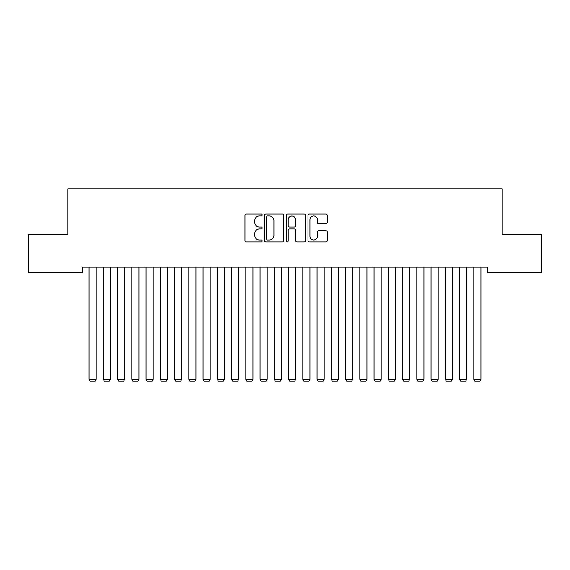 <?xml version="1.0" encoding="UTF-8"?>
<svg xmlns="http://www.w3.org/2000/svg" width="570" height="570" viewBox="0 0 570 570"><rect width="100%" height="100%" fill="white"/><g stroke="black" fill="none" stroke-linecap="round" stroke-linejoin="round"><path stroke-width="0.85" d="M262.2 214.976A0.976 0.976 0 0 0 261.224 213.999L246.361 213.999A1.397 1.397 0 0 0 244.965 215.396L244.965 240.576A1.397 1.397 0 0 0 246.361 241.972L261.224 241.972A0.976 0.976 0 0 0 262.2 240.996A0.976 0.976 0 0 0 261.224 240.013L259.3 240.013A4.474 4.474 0 0 1 254.826 235.538L254.826 233.444A4.474 4.474 0 0 1 259.3 228.962L261.224 228.962A0.976 0.976 0 0 0 262.2 227.986A0.976 0.976 0 0 0 261.224 227.01L259.3 227.01A4.474 4.474 0 0 1 254.826 222.528L254.826 220.433A4.474 4.474 0 0 1 259.3 215.959L261.224 215.959A0.976 0.976 0 0 0 262.2 214.976M325.876 223.86A1.397 1.397 0 0 0 327.28 222.464L327.28 215.396A1.397 1.397 0 0 0 325.876 213.999L309.375 213.999A1.397 1.397 0 0 0 307.971 215.396L307.971 240.576A1.397 1.397 0 0 0 309.375 241.972L325.876 241.972A1.397 1.397 0 0 0 327.28 240.576L327.28 232.04A1.397 1.397 0 0 0 325.876 230.643L318.815 230.643A1.397 1.397 0 0 0 317.419 232.04L317.419 236.272A3.741 3.741 0 0 1 313.671 240.013A3.741 3.741 0 0 1 309.93 236.272L309.93 219.699A3.741 3.741 0 0 1 313.671 215.959A3.741 3.741 0 0 1 317.419 219.699L317.419 222.464A1.397 1.397 0 0 0 318.815 223.86L325.876 223.86M487.778 267.173L82.223 267.173L82.223 272.873L28.5 272.873L28.5 234.398L67.973 234.398L67.973 188.798L502.028 188.798L502.028 234.398L541.5 234.398L541.5 272.873L487.778 272.873L487.778 267.173M283.774 215.396A1.397 1.397 0 0 0 282.378 213.999L265.869 213.999A1.397 1.397 0 0 0 264.473 215.396L264.473 240.576A1.397 1.397 0 0 0 265.869 241.972L282.378 241.972A1.397 1.397 0 0 0 283.774 240.576L283.774 215.396M287.622 213.999L304.131 213.999A1.397 1.397 0 0 1 305.527 215.396L305.527 240.576A1.397 1.397 0 0 1 304.131 241.972L297.063 241.972A1.397 1.397 0 0 1 295.666 240.576L295.666 230.365A1.397 1.397 0 0 0 294.27 228.962L289.581 228.962A1.397 1.397 0 0 0 288.185 230.365L288.185 240.996A0.976 0.976 0 0 1 287.202 241.972A0.976 0.976 0 0 1 286.226 240.996L286.226 215.396A1.397 1.397 0 0 1 287.622 213.999M267.408 215.959A0.976 0.976 0 0 0 266.432 216.935L266.432 239.037A0.976 0.976 0 0 0 267.408 240.013L269.439 240.013A4.474 4.474 0 0 0 273.913 235.538L273.913 220.433A4.474 4.474 0 0 0 269.439 215.959L267.408 215.959M295.666 219.771A3.741 3.741 0 0 0 291.926 216.03A3.741 3.741 0 0 0 288.185 219.771L288.185 225.606A1.397 1.397 0 0 0 289.581 227.01L294.27 227.01A1.397 1.397 0 0 0 295.666 225.606L295.666 219.771M96.188 267.173L96.188 379.349L89.062 379.349L89.062 267.173M96.188 379.349L95.119 381.202L90.131 381.202L89.062 379.349M110.438 267.173L110.438 379.349L103.312 379.349L103.312 267.173M110.438 379.349L109.369 381.202L104.381 381.202L103.312 379.349M124.688 267.173L124.688 379.349L117.562 379.349L117.562 267.173M124.688 379.349L123.619 381.202L118.631 381.202L117.562 379.349M138.938 267.173L138.938 379.349L131.812 379.349L131.812 267.173M138.938 379.349L137.869 381.202L132.881 381.202L131.812 379.349M153.188 267.173L153.188 379.349L146.062 379.349L146.062 267.173M153.188 379.349L152.119 381.202L147.131 381.202L146.062 379.349M167.438 267.173L167.438 379.349L160.312 379.349L160.312 267.173M167.438 379.349L166.369 381.202L161.381 381.202L160.312 379.349M181.688 267.173L181.688 379.349L174.562 379.349L174.562 267.173M181.688 379.349L180.619 381.202L175.631 381.202L174.562 379.349M195.938 267.173L195.938 379.349L188.812 379.349L188.812 267.173M195.938 379.349L194.869 381.202L189.881 381.202L188.812 379.349M210.188 267.173L210.188 379.349L203.062 379.349L203.062 267.173M210.188 379.349L209.119 381.202L204.131 381.202L203.062 379.349M224.438 267.173L224.438 379.349L217.312 379.349L217.312 267.173M224.438 379.349L223.369 381.202L218.381 381.202L217.312 379.349M238.688 267.173L238.688 379.349L231.562 379.349L231.562 267.173M238.688 379.349L237.619 381.202L232.631 381.202L231.562 379.349M252.938 267.173L252.938 379.349L245.812 379.349L245.812 267.173M252.938 379.349L251.869 381.202L246.881 381.202L245.812 379.349M267.188 267.173L267.188 379.349L260.062 379.349L260.062 267.173M267.188 379.349L266.119 381.202L261.131 381.202L260.062 379.349M281.438 267.173L281.438 379.349L274.312 379.349L274.312 267.173M281.438 379.349L280.369 381.202L275.381 381.202L274.312 379.349M295.688 267.173L295.688 379.349L288.562 379.349L288.562 267.173M295.688 379.349L294.619 381.202L289.631 381.202L288.562 379.349M309.938 267.173L309.938 379.349L302.812 379.349L302.812 267.173M309.938 379.349L308.869 381.202L303.881 381.202L302.812 379.349M324.188 267.173L324.188 379.349L317.062 379.349L317.062 267.173M324.188 379.349L323.119 381.202L318.131 381.202L317.062 379.349M338.438 267.173L338.438 379.349L331.312 379.349L331.312 267.173M338.438 379.349L337.369 381.202L332.381 381.202L331.312 379.349M352.688 267.173L352.688 379.349L345.562 379.349L345.562 267.173M352.688 379.349L351.619 381.202L346.631 381.202L345.562 379.349M366.938 267.173L366.938 379.349L359.812 379.349L359.812 267.173M366.938 379.349L365.869 381.202L360.881 381.202L359.812 379.349M381.188 267.173L381.188 379.349L374.062 379.349L374.062 267.173M381.188 379.349L380.119 381.202L375.131 381.202L374.062 379.349M395.438 267.173L395.438 379.349L388.312 379.349L388.312 267.173M395.438 379.349L394.369 381.202L389.381 381.202L388.312 379.349M409.688 267.173L409.688 379.349L402.562 379.349L402.562 267.173M409.688 379.349L408.619 381.202L403.631 381.202L402.562 379.349M423.938 267.173L423.938 379.349L416.812 379.349L416.812 267.173M423.938 379.349L422.869 381.202L417.881 381.202L416.812 379.349M438.188 267.173L438.188 379.349L431.062 379.349L431.062 267.173M438.188 379.349L437.119 381.202L432.131 381.202L431.062 379.349M452.438 267.173L452.438 379.349L445.312 379.349L445.312 267.173M452.438 379.349L451.369 381.202L446.381 381.202L445.312 379.349M466.688 267.173L466.688 379.349L459.562 379.349L459.562 267.173M466.688 379.349L465.619 381.202L460.631 381.202L459.562 379.349M480.938 267.173L480.938 379.349L473.812 379.349L473.812 267.173M480.938 379.349L479.869 381.202L474.881 381.202L473.812 379.349"/></g></svg>
